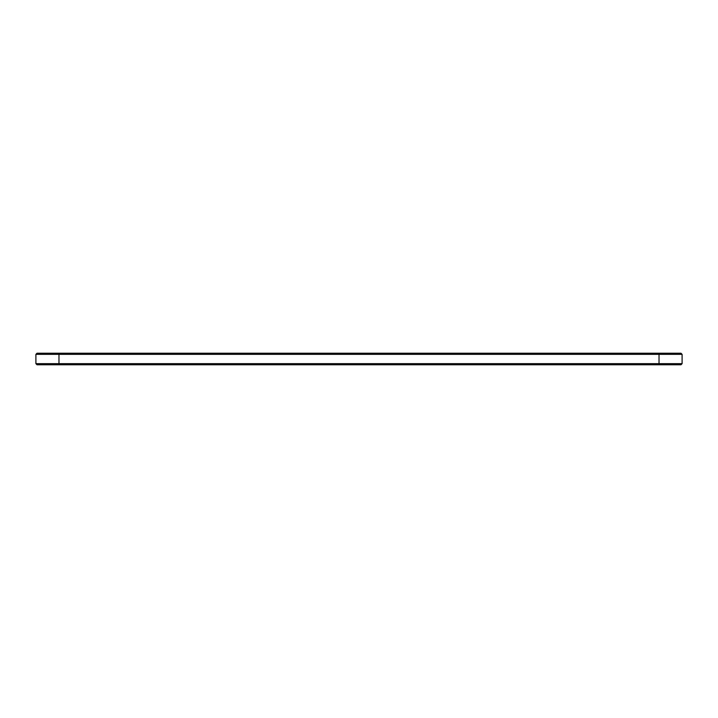 <?xml version="1.0" encoding="UTF-8"?>
<svg xmlns="http://www.w3.org/2000/svg" width="718" height="718" viewBox="0 0 718 718"><rect width="100%" height="100%" fill="white"/><g stroke="black" fill="none" stroke-linecap="round" stroke-linejoin="round"><path stroke-width="1.08" d="M682.1 354.342L35.9 354.342L37.004 353.229L680.996 353.229L682.1 354.342L682.1 363.658L35.9 363.658L35.9 354.342M682.1 363.658L680.996 364.771L37.004 364.771L35.9 363.658M659.025 364.771L659.025 353.229M58.975 364.771L58.975 353.229"/></g></svg>
